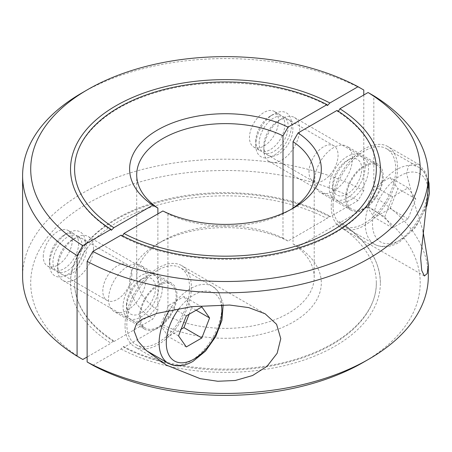 <?xml version="1.0" encoding="UTF-8"?>
<svg xmlns="http://www.w3.org/2000/svg" width="452" height="452" viewBox="0 0 452 452"><rect width="100%" height="100%" fill="white"/><g stroke="black" fill="none" stroke-linecap="round" stroke-linejoin="round"><path stroke-width="0.34" stroke-dasharray="2.26 1.69" d="M293.032 208.078L293.032 243.922A88.75 51.24 180 0 1 314.208 277.138A88.75 51.24 180 0 1 288.212 313.372A88.75 51.24 180 0 1 167.924 316.151L167.924 213.875L162.889 210.982M290.625 209.643A88.75 51.24 180 0 1 288.212 211.09A88.75 51.24 180 0 1 288.212 211.095A88.75 51.24 180 0 1 167.924 213.875M293.032 243.922L298.066 246.815A95.847 55.336 180 0 1 293.229 322.067A95.847 55.336 180 0 1 162.889 324.858L167.924 316.151M293.229 208.191L288.212 211.095L293.235 208.191M397.585 168.031A46.912 27.086 -60 0 1 377.109 215.237A46.912 27.086 -60 0 1 340.961 227.808A46.912 27.086 -60 0 1 331.243 206.332A46.912 27.086 -60 0 1 351.718 159.121A46.912 27.086 -60 0 1 387.867 146.555A46.912 27.086 -60 0 1 397.585 168.031M428.31 187.744L426.05 172.992L419.535 164.833L412.167 163.652L408.484 166.082L406.512 173.184L414.45 203.536L423.004 230.995M125.046 325.378A46.912 27.086 -60 0 1 145.521 278.166A46.912 27.086 -60 0 1 181.676 265.601A46.912 27.086 -60 0 1 191.388 287.077A46.912 27.086 -60 0 1 170.912 334.282A46.912 27.086 -60 0 1 134.764 346.853A46.912 27.086 -60 0 1 125.046 325.378M314.75 180.246A26.623 15.374 120 0 0 320.265 192.433A26.623 15.374 120 0 0 340.78 185.297A26.623 15.374 120 0 0 352.402 158.505A26.623 15.374 120 0 0 346.887 146.318A26.623 15.374 120 0 0 326.372 153.448A26.623 15.374 120 0 0 314.75 180.246M383.239 176.314A26.623 15.374 -60 0 1 371.617 203.106A26.623 15.374 -60 0 1 351.102 210.237A26.623 15.374 -60 0 1 345.588 198.049A26.623 15.374 -60 0 1 357.21 171.257A26.623 15.374 -60 0 1 377.725 164.121A26.623 15.374 -60 0 1 383.239 176.314M146.205 277.551A26.623 15.374 120 0 0 140.691 265.364A26.623 15.374 120 0 0 120.175 272.499A26.623 15.374 120 0 0 108.553 299.292A26.623 15.374 120 0 0 114.068 311.479A26.623 15.374 120 0 0 134.583 304.349A26.623 15.374 120 0 0 146.205 277.551M139.391 317.095A26.623 15.374 -60 0 1 151.013 290.303A26.623 15.374 -60 0 1 171.528 283.167A26.623 15.374 -60 0 1 177.043 295.359A26.623 15.374 -60 0 1 165.421 322.152A26.623 15.374 -60 0 1 144.906 329.282A26.623 15.374 -60 0 1 139.391 317.095M122.548 235.927L121.481 236.085L121.04 235.147M92.863 365.284L121.04 349.017L123.469 346.418L123.91 347.362L162.889 324.858M338.395 111.311L337.441 111.35L337.039 110.435M298.066 246.815L337.039 224.311L339.52 221.74L339.915 222.65L368.086 206.383L373.827 196.445L373.827 95.824M368.086 206.383A194.744 112.435 180 0 1 363.165 362.436M121.04 349.017A154.929 89.451 0 0 0 288.009 364.77A154.929 89.451 0 0 0 380.386 282.935A154.929 89.451 0 0 0 339.915 222.65M337.039 224.311A150.872 87.106 180 0 1 376.33 282.935A150.872 87.106 180 0 1 286.455 362.606A150.872 87.106 180 0 1 123.91 347.362M373.827 196.445A202.858 117.119 180 0 1 428.31 276.313M363.787 94.993L363.787 190.648L358.046 200.586L329.875 216.853L329.429 215.915L326.999 218.514L288.026 241.018L282.992 238.125L282.992 213.321M282.992 238.125A88.75 51.24 0 0 0 162.703 240.905A88.75 51.24 0 0 0 162.697 240.91A88.75 51.24 0 0 0 136.707 277.138A88.75 51.24 0 0 0 157.884 310.354L152.844 319.061L113.87 341.565L113.475 340.65L111 343.221L87.123 357.007M288.026 241.018A95.847 55.336 0 0 0 157.68 243.809L162.703 240.905L157.68 243.809A95.847 55.336 0 0 0 152.844 319.061M358.046 200.586A194.744 112.435 0 0 0 87.75 203.434A194.744 112.435 0 0 0 82.823 359.487M363.787 190.648A202.858 117.119 0 0 0 82.015 193.496A202.858 117.119 0 0 0 22.6 276.313M278.539 120.82A20.555 11.865 -60 0 1 269.567 141.504A20.555 11.865 -60 0 1 253.73 147.007A20.555 11.865 -60 0 1 249.47 137.6A20.555 11.865 -60 0 1 258.442 116.915A20.555 11.865 -60 0 1 274.285 111.412A20.555 11.865 -60 0 1 278.539 120.82M255.759 141.227A20.555 11.865 -60 0 1 270.29 116.057A20.555 11.865 -60 0 1 280.568 115.04A20.555 11.865 -60 0 1 284.822 124.447A20.555 11.865 -60 0 1 275.856 145.132A20.555 11.865 -60 0 1 260.013 150.64A20.555 11.865 -60 0 1 255.759 141.227L255.759 145.154A25.357 14.639 -60 0 1 273.686 114.096A25.357 14.639 -60 0 1 291.619 124.447A25.357 14.639 -60 0 1 273.686 155.505A25.357 14.639 -60 0 1 255.759 145.154M308.998 171.969A20.555 11.865 -60 0 1 317.971 151.284A20.555 11.865 -60 0 1 333.808 145.781A20.555 11.865 -60 0 1 338.068 155.189A20.555 11.865 -60 0 1 329.096 175.873A20.555 11.865 -60 0 1 313.259 181.376A20.555 11.865 -60 0 1 308.998 171.969M259.154 143.194A20.555 11.865 -60 0 1 268.126 122.509A20.555 11.865 -60 0 1 283.963 117A20.555 11.865 -60 0 1 288.223 126.407A20.555 11.865 -60 0 1 279.251 147.092A20.555 11.865 -60 0 1 263.409 152.601A20.555 11.865 -60 0 1 259.154 143.194M43.273 256.646A20.555 11.865 -60 0 1 52.246 235.961A20.555 11.865 -60 0 1 68.088 230.458A20.555 11.865 -60 0 1 72.343 239.865A20.555 11.865 -60 0 1 63.37 260.55A20.555 11.865 -60 0 1 47.533 266.058A20.555 11.865 -60 0 1 43.273 256.646M78.631 243.492A20.555 11.865 -60 0 1 69.659 264.177A20.555 11.865 -60 0 1 53.816 269.686A20.555 11.865 -60 0 1 49.562 260.279A20.555 11.865 -60 0 1 64.094 235.102A20.555 11.865 -60 0 1 74.371 234.085A20.555 11.865 -60 0 1 78.631 243.492M49.562 264.2A25.357 14.639 -60 0 1 67.489 233.142A25.357 14.639 -60 0 1 85.422 243.492A25.357 14.639 -60 0 1 67.489 274.55A25.357 14.639 -60 0 1 49.562 264.2L49.562 260.279M131.871 274.234A20.555 11.865 -60 0 1 122.899 294.919A20.555 11.865 -60 0 1 107.062 300.422A20.555 11.865 -60 0 1 102.802 291.015A20.555 11.865 -60 0 1 111.774 270.33A20.555 11.865 -60 0 1 127.617 264.827A20.555 11.865 -60 0 1 131.871 274.234M82.027 245.453A20.555 11.865 -60 0 1 73.055 266.138A20.555 11.865 -60 0 1 57.218 271.646A20.555 11.865 -60 0 1 52.957 262.239A20.555 11.865 -60 0 1 61.93 241.554A20.555 11.865 -60 0 1 77.767 236.046A20.555 11.865 -60 0 1 82.027 245.453M157.884 213.875L157.884 310.354M363.787 90.027A202.858 117.119 0 0 0 82.015 92.875M329.875 216.853A154.929 89.451 0 0 0 162.901 201.1A154.929 89.451 0 0 0 70.523 282.935A154.929 89.451 0 0 0 111 343.221M113.87 341.565A150.872 87.106 180 0 1 74.58 282.935A150.872 87.106 180 0 1 164.455 203.264A150.872 87.106 180 0 1 326.999 218.514M333.034 205.298A44.375 25.617 -60 0 1 352.407 160.641A44.375 25.617 -60 0 1 386.601 148.753A44.375 25.617 -60 0 1 395.794 169.065A44.375 25.617 -60 0 1 376.42 213.723A44.375 25.617 -60 0 1 342.226 225.61A44.375 25.617 -60 0 1 333.034 205.298M263.815 149.804A25.357 14.639 -60 0 1 281.749 118.752A25.357 14.639 -60 0 1 294.427 117.492A25.357 14.639 -60 0 1 299.676 129.102A25.357 14.639 -60 0 1 288.608 154.618A25.357 14.639 -60 0 1 269.07 161.415A25.357 14.639 -60 0 1 263.815 149.804L263.815 145.883A20.555 11.865 -60 0 1 278.347 120.712A20.555 11.865 -60 0 1 292.885 129.102A20.555 11.865 -60 0 1 278.347 154.273A20.555 11.865 -60 0 1 263.815 145.883M329.271 187.597A25.357 14.639 -60 0 1 340.339 162.076A25.357 14.639 -60 0 1 359.882 155.285A25.357 14.639 -60 0 1 365.131 166.89A25.357 14.639 -60 0 1 354.063 192.411A25.357 14.639 -60 0 1 334.525 199.202A25.357 14.639 -60 0 1 329.271 187.597M332.666 189.557A25.357 14.639 -60 0 1 350.599 158.499A25.357 14.639 -60 0 1 363.278 157.245A25.357 14.639 -60 0 1 368.527 168.85A25.357 14.639 -60 0 1 357.459 194.371A25.357 14.639 -60 0 1 337.921 201.163A25.357 14.639 -60 0 1 332.666 189.557L332.666 185.636A20.555 11.865 -60 0 1 347.198 160.46A20.555 11.865 -60 0 1 361.736 168.85A20.555 11.865 -60 0 1 347.204 194.027A20.555 11.865 -60 0 1 332.666 185.636M382.347 176.828A25.357 14.639 120 0 0 377.092 165.223A25.357 14.639 120 0 0 357.555 172.014A25.357 14.639 120 0 0 346.486 197.53A25.357 14.639 120 0 0 351.735 209.14A25.357 14.639 120 0 0 371.278 202.349A25.357 14.639 120 0 0 382.347 176.828M384.748 216.847L392.511 196.84L408.037 187.874L415.8 198.92L408.037 218.932L392.511 227.893L384.748 216.847L366.815 206.496L374.578 217.542L390.11 208.575L397.873 188.569L390.11 177.523L374.578 186.49L366.815 206.496M392.511 227.893L374.578 217.542M392.511 196.84L374.578 186.49M408.037 187.874L390.11 177.523M415.8 198.92L397.873 188.569M408.037 218.932L390.11 208.575M189.597 288.11A44.375 25.617 -60 0 1 170.223 332.768A44.375 25.617 -60 0 1 136.029 344.656A44.375 25.617 -60 0 1 126.842 324.344A44.375 25.617 -60 0 1 146.211 279.686A44.375 25.617 -60 0 1 180.404 267.799A44.375 25.617 -60 0 1 189.597 288.11M93.479 248.148A25.357 14.639 -60 0 1 82.411 273.663A25.357 14.639 -60 0 1 62.873 280.46A25.357 14.639 -60 0 1 57.619 268.85A25.357 14.639 -60 0 1 75.552 237.797A25.357 14.639 -60 0 1 88.23 236.537A25.357 14.639 -60 0 1 93.479 248.148M57.619 264.928A20.555 11.865 -60 0 1 72.156 239.758A20.555 11.865 -60 0 1 86.688 248.148A20.555 11.865 -60 0 1 72.156 273.319A20.555 11.865 -60 0 1 57.619 264.928L57.619 268.85M158.934 285.935A25.357 14.639 -60 0 1 147.866 311.456A25.357 14.639 -60 0 1 128.328 318.248A25.357 14.639 -60 0 1 123.074 306.642A25.357 14.639 -60 0 1 134.142 281.121A25.357 14.639 -60 0 1 153.686 274.33A25.357 14.639 -60 0 1 158.934 285.935M162.33 287.896A25.357 14.639 -60 0 1 151.262 313.417A25.357 14.639 -60 0 1 131.724 320.208A25.357 14.639 -60 0 1 126.47 308.603A25.357 14.639 -60 0 1 144.403 277.545A25.357 14.639 -60 0 1 157.081 276.291A25.357 14.639 -60 0 1 162.33 287.896M126.47 304.682A20.555 11.865 -60 0 1 141.007 279.505A20.555 11.865 -60 0 1 155.539 287.896A20.555 11.865 -60 0 1 141.007 313.072A20.555 11.865 -60 0 1 126.47 304.682L126.47 308.603M140.29 316.581A25.357 14.639 120 0 0 145.538 328.186A25.357 14.639 120 0 0 165.082 321.395A25.357 14.639 120 0 0 176.15 295.874A25.357 14.639 120 0 0 170.896 284.268A25.357 14.639 120 0 0 151.358 291.06A25.357 14.639 120 0 0 140.29 316.581M201.841 306.919L183.913 296.568L168.387 305.535L160.618 325.542L168.387 336.587L181.139 329.226M196.157 310.202L191.676 307.614L183.913 296.568M189.089 314.281L191.676 307.614M186.314 346.938L168.387 336.587M178.551 335.898L160.618 325.542M186.314 315.886L168.387 305.535M365.312 223.932A44.375 25.617 -60 0 1 396.686 169.579A44.375 25.617 -60 0 1 418.874 167.387A44.375 25.617 -60 0 1 428.067 187.699A44.375 25.617 -60 0 1 396.686 242.046A44.375 25.617 -60 0 1 374.499 244.244A44.375 25.617 -60 0 1 365.312 223.932M400.274 239.978A39.301 22.69 -60 0 1 372.482 223.932A39.301 22.69 -60 0 1 400.274 175.794A39.301 22.69 -60 0 1 428.067 191.84A39.301 22.69 -60 0 1 400.274 239.978M169.325 310.332A44.375 25.617 -60 0 1 190.49 288.63A44.375 25.617 -60 0 1 212.677 286.432A44.375 25.617 -60 0 1 221.87 306.744A44.375 25.617 -60 0 1 190.49 361.091A44.375 25.617 -60 0 1 168.302 363.289M179.156 308.473A39.301 22.69 -60 0 1 194.077 294.84A39.301 22.69 -60 0 1 221.31 304.795M314.208 277.138L314.208 174.862M424.4 275.98L340.961 227.808M265.109 313.773L181.676 265.601M351.102 210.237L320.265 192.433M171.528 283.167L140.691 265.364M144.906 329.282L114.068 311.479M377.725 164.121L346.887 146.318M166.426 365.131L134.764 346.853M419.535 164.833L387.867 146.555M376.33 282.935C376.878 311.84 348.831 341.141 304.077 356.504C248.702 376.612 171.009 372.245 123.469 346.418M380.386 282.935C379.833 259.42 366.21 239.023 339.52 221.74M380.386 169.065C380.963 203.287 345.452 236.012 293.003 250.368C237.797 266.403 166.703 260.505 121.481 236.085M376.33 169.065C376.007 147.358 363.041 128.119 337.441 111.35M274.285 111.412L280.568 115.04M270.29 116.057L273.686 114.096M283.963 117L333.808 145.781M47.533 266.058L53.816 269.686M57.218 271.646L107.062 300.422M77.767 236.046L127.617 264.827M64.094 235.102L67.489 233.142M68.088 230.458L74.371 234.085M263.409 152.601L313.259 181.376M253.73 147.007L260.013 150.64M74.58 169.065C74.038 140.16 102.079 110.859 146.838 95.496C202.213 75.388 279.901 79.755 327.446 105.582M111.395 230.26C84.699 212.977 71.077 192.58 70.523 169.065M70.523 282.935C69.947 248.713 105.463 215.988 157.906 201.632C213.112 185.597 284.206 191.495 329.429 215.915M113.475 340.65C87.869 323.886 74.908 304.648 74.58 282.935M136.707 174.862L136.707 277.138M386.601 148.753L418.874 167.387L424.095 171.879L428.31 180.263M426.773 206.168L415.665 227.316L399.223 242.295C390.059 247.487 381.821 248.137 374.499 244.244L342.226 225.61M278.347 120.712L281.749 118.752M294.427 117.492L359.882 155.285M347.198 160.46L350.599 158.499M363.278 157.245L377.092 165.223M337.921 201.163L351.735 209.14M269.07 161.415L334.525 199.202M136.029 344.656L146.555 350.729M223.152 304.812L222.825 302.416L217.898 290.924L212.677 286.432L180.404 267.799M62.873 280.46L128.328 318.248M131.724 320.208L145.538 328.186M157.081 276.291L170.896 284.268M141.007 279.505L144.403 277.545M88.23 236.537L153.686 274.33M72.156 239.758L75.552 237.797"/><path stroke-width="0.68" d="M298.066 132.939A95.847 55.336 180 0 1 293.235 208.191A95.847 55.336 180 0 1 162.889 210.982L123.91 233.486A150.872 87.106 0 0 0 286.455 248.736A150.872 87.106 0 0 0 376.33 169.065A150.872 87.106 0 0 0 337.039 110.435L298.066 132.939L293.032 141.645L293.032 208.078M293.032 141.645A88.75 51.24 180 0 1 314.208 174.862A88.75 51.24 180 0 1 290.625 209.643M423.004 230.995L428.31 264.256L427.202 273.567L424.4 275.98L421.761 270.55L420.626 257.934L428.31 187.744L428.31 175.687A202.858 117.119 180 0 0 373.827 95.824L368.086 92.513A194.744 112.435 180 0 1 363.159 248.566A194.744 112.435 180 0 1 92.863 251.414L87.123 261.352L87.123 361.973L92.863 365.284A194.744 112.435 180 0 0 363.159 362.436A194.744 112.435 180 0 1 363.159 362.436L368.894 359.125A202.858 117.119 180 0 1 87.123 361.973M428.31 175.687A202.858 117.119 180 0 1 368.894 258.504A202.858 117.119 180 0 1 87.123 261.352M133.978 330.531L136.504 323.796L142.035 319.332L156.934 313.394L191.671 306.654L229.667 305.043L248.702 307.603L265.109 313.773L276.584 324.304L280.771 338.678L277.149 353.278L267.019 366.323L252.583 375.522L235.306 380.488L217.807 381.262L200.174 378.657L166.426 365.131L146.149 350.356L137.984 341.091L133.978 330.531M428.31 264.256L428.31 276.313A202.858 117.119 180 0 1 368.9 359.125L363.159 362.436M123.91 233.486L122.548 235.927M368.086 92.513L339.915 108.779A154.929 89.451 180 0 1 380.386 169.065A154.929 89.451 180 0 1 288.009 250.9A154.929 89.451 180 0 1 121.04 235.147L92.863 251.414M339.915 108.779L338.395 111.311M282.992 213.321L282.992 135.849A88.75 51.24 0 0 0 162.703 138.628A88.75 51.24 0 0 0 136.707 174.862A88.75 51.24 0 0 0 157.884 208.078L157.884 213.875M282.992 135.849L288.026 127.142A95.847 55.336 0 0 0 157.68 129.933A95.847 55.336 0 0 0 152.844 205.185L157.884 208.078M87.123 357.007L82.823 359.487L77.083 356.176L77.083 255.555L82.823 245.617L111 229.35L111.395 230.26L113.87 227.689L152.844 205.185M82.015 92.875L87.75 89.564L82.015 92.875A202.858 117.119 0 0 0 22.6 175.687L22.6 276.313A202.858 117.119 0 0 0 77.083 356.176M22.6 175.687A202.858 117.119 0 0 0 77.083 255.555M288.026 127.142L326.999 104.638L327.446 105.582L329.875 102.983L358.046 86.716A194.744 112.435 0 0 0 87.75 89.564L87.75 89.564A194.744 112.435 0 0 0 82.823 245.617M358.046 86.716L363.787 90.027L363.787 94.993M111 229.35A154.929 89.451 180 0 1 70.523 169.065A154.929 89.451 180 0 1 162.901 87.23A154.929 89.451 180 0 1 329.875 102.983M326.999 104.638A150.872 87.106 0 0 0 164.455 89.394A150.872 87.106 0 0 0 74.58 169.065A150.872 87.106 0 0 0 113.87 227.689M209.604 317.965L201.841 337.977L186.314 346.938L178.551 335.898L186.314 315.886L201.841 306.919L209.604 317.965L196.157 310.202M201.841 337.977L183.913 327.627L189.089 314.281M181.139 329.226L183.913 327.627M146.555 350.729L168.302 363.289A44.375 25.617 -60 0 1 159.115 342.978A44.375 25.617 -60 0 1 169.325 310.332M221.31 304.795A39.301 22.69 -60 0 1 221.87 310.886A39.301 22.69 -60 0 1 194.077 359.024A39.301 22.69 -60 0 1 167.393 351.311A39.301 22.69 -60 0 1 179.156 308.473M426.773 206.168L429.4 193.411L429.021 183.371L428.31 180.263M168.302 363.289C175.625 367.182 183.862 366.532 193.027 361.346L205.541 351.074L215.717 336.616L221.943 320.332L223.152 304.812"/></g></svg>
